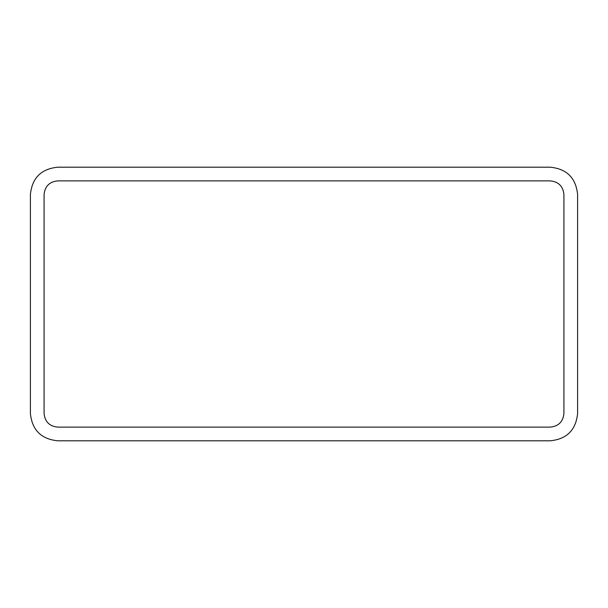<?xml version="1.0" encoding="UTF-8"?>
<svg xmlns="http://www.w3.org/2000/svg" width="608" height="608" viewBox="0 0 608 608"><rect width="100%" height="100%" fill="white"/><g stroke="black" fill="none" stroke-linecap="round" stroke-linejoin="round"><path stroke-width="0.91" d="M577.6 413.44C575.943 430.023 566.823 439.143 550.24 440.8L57.76 440.8C41.177 439.143 32.057 430.023 30.4 413.44L30.4 194.56C32.057 177.977 41.177 168.857 57.76 167.2L550.24 167.2C566.823 168.857 575.943 177.977 577.6 194.56L577.6 413.44M563.92 194.56L563.92 413.44C563.092 421.732 558.532 426.292 550.24 427.12L57.76 427.12C49.468 426.292 44.908 421.732 44.08 413.44L44.08 194.56C44.908 186.268 49.468 181.708 57.76 180.88L550.24 180.88C558.532 181.708 563.092 186.268 563.92 194.56"/></g></svg>
